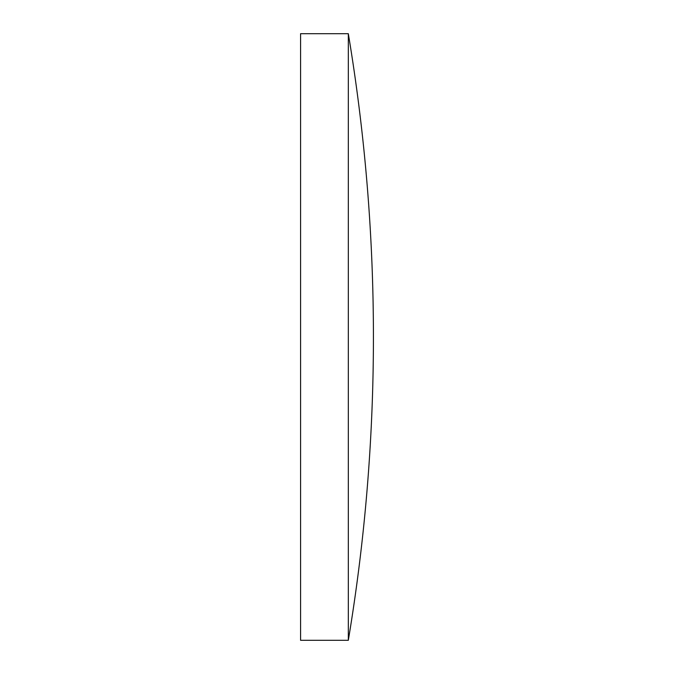 <?xml version="1.0" encoding="UTF-8"?>
<svg xmlns="http://www.w3.org/2000/svg" width="674" height="674" viewBox="0 0 674 674"><rect width="100%" height="100%" fill="white"/><g stroke="black" fill="none" stroke-linecap="round" stroke-linejoin="round"><path stroke-width="1.01" d="M348.323 33.7L300.579 33.7L300.579 640.3L348.323 640.3A1845.117 1845.117 0 0 0 348.323 33.7L348.323 640.3"/></g></svg>
